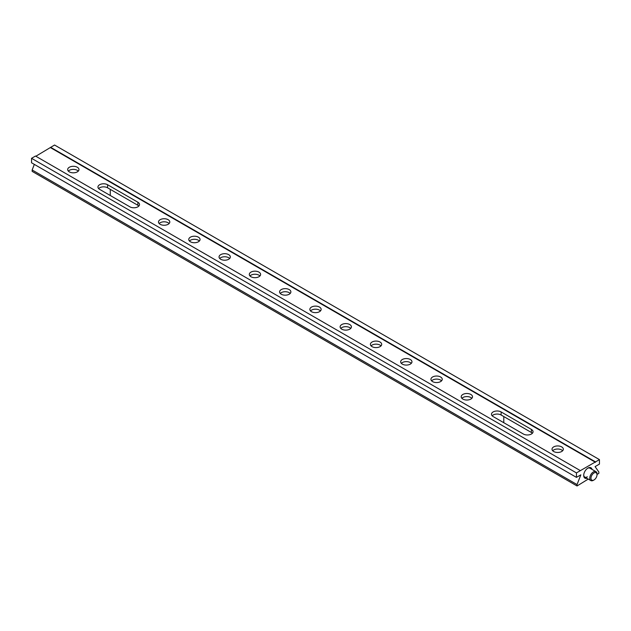<?xml version="1.0" encoding="UTF-8"?>
<svg xmlns="http://www.w3.org/2000/svg" width="631" height="631" viewBox="0 0 631 631"><rect width="100%" height="100%" fill="white"/><g stroke="black" fill="none" stroke-linecap="round" stroke-linejoin="round"><path stroke-width="0.95" d="M594.923 472.603A4.283 2.469 120 0 0 591.121 477.06A4.283 2.469 120 0 0 593.077 480.325A4.283 2.469 120 0 0 594 479.962A4.283 2.469 120 0 0 597.029 474.717A4.283 2.469 120 0 0 594.923 472.603M594 479.962L593.392 480.309A5.135 2.966 -60 0 1 592.288 480.751A5.135 2.966 -60 0 1 590.829 480.562A5.135 2.966 -60 0 1 590.293 475.719A5.135 2.966 -60 0 1 594.505 471.483A5.135 2.966 -60 0 1 595.964 471.665A5.135 2.966 -60 0 1 597.029 474.023L597.029 474.717M597.029 474.425L598.843 473.376L598.843 471.988L595.072 466.625L599.45 464.093L599.45 459.62L576.442 472.903L576.442 477.375L580.828 474.843L577.049 484.576L577.049 485.973L588.258 479.079M531.397 429.419A5.647 3.265 180 0 1 533.053 431.722A5.647 3.265 180 0 1 529.567 434.735A5.647 3.265 180 0 1 523.407 434.033L493.134 416.555A5.647 3.265 180 0 1 491.478 414.244A5.647 3.265 180 0 1 494.972 411.231A5.647 3.265 180 0 1 501.124 411.94L531.397 429.419L531.397 432.495A5.647 3.265 180 0 1 532.39 433.26M531.397 432.495L501.124 415.017A5.647 3.265 180 0 0 492.148 415.782M552.693 450.739A5.647 3.265 180 0 1 561.669 449.974A5.647 3.265 180 0 1 562.655 450.739M561.669 446.898A5.647 3.265 180 0 1 563.325 449.201A5.647 3.265 180 0 1 559.839 452.214A5.647 3.265 180 0 1 553.679 451.512A5.647 3.265 180 0 1 552.022 449.201A5.647 3.265 180 0 1 555.509 446.188A5.647 3.265 180 0 1 561.669 446.898M34.326 164.383L32.157 169.984L32.157 171.38L577.049 485.973M580.378 470.631L35.486 156.038L31.55 158.31L31.55 162.782L576.442 477.375M599.45 459.62L54.558 145.027L35.849 156.243M586.925 478.314A5.994 3.463 -60 0 1 583.707 475.419A5.994 3.463 -60 0 1 587.95 468.076A5.994 3.463 -60 0 1 592.059 469.409M583.722 475.048A5.135 2.966 120 0 0 584.771 477.068A5.135 2.966 120 0 0 587.343 476.815M577.049 484.576L32.157 169.984M576.442 472.903L31.55 158.31M77.321 167.254A5.647 3.265 180 0 1 78.978 169.565A5.647 3.265 180 0 1 75.491 172.578A5.647 3.265 180 0 1 69.331 171.869A5.647 3.265 180 0 1 67.675 169.565A5.647 3.265 180 0 1 71.161 166.552A5.647 3.265 180 0 1 77.321 167.254M99.603 189.347A5.647 3.265 180 0 1 97.947 187.044A5.647 3.265 180 0 1 101.433 184.031A5.647 3.265 180 0 1 107.593 184.733L137.866 202.212A5.647 3.265 180 0 1 139.522 204.523A5.647 3.265 180 0 1 136.028 207.536A5.647 3.265 180 0 1 129.876 206.826L99.603 189.347M168.138 219.691A5.647 3.265 180 0 1 169.794 221.994A5.647 3.265 180 0 1 166.3 225.007A5.647 3.265 180 0 1 160.148 224.305A5.647 3.265 180 0 1 158.491 221.994A5.647 3.265 180 0 1 161.978 218.981A5.647 3.265 180 0 1 168.138 219.691M198.41 237.169A5.647 3.265 180 0 1 200.066 239.472A5.647 3.265 180 0 1 196.572 242.485A5.647 3.265 180 0 1 190.42 241.783A5.647 3.265 180 0 1 188.764 239.472A5.647 3.265 180 0 1 192.25 236.459A5.647 3.265 180 0 1 198.41 237.169M228.682 254.64A5.647 3.265 180 0 1 230.339 256.951A5.647 3.265 180 0 1 226.845 259.964A5.647 3.265 180 0 1 220.692 259.254A5.647 3.265 180 0 1 219.036 256.951A5.647 3.265 180 0 1 222.522 253.938A5.647 3.265 180 0 1 228.682 254.64M258.955 272.119A5.647 3.265 180 0 1 260.611 274.43A5.647 3.265 180 0 1 257.117 277.443A5.647 3.265 180 0 1 250.957 276.733A5.647 3.265 180 0 1 249.308 274.43A5.647 3.265 180 0 1 252.794 271.417A5.647 3.265 180 0 1 258.955 272.119M289.227 289.597A5.647 3.265 180 0 1 290.883 291.908A5.647 3.265 180 0 1 287.389 294.922A5.647 3.265 180 0 1 281.229 294.212A5.647 3.265 180 0 1 279.58 291.908A5.647 3.265 180 0 1 283.067 288.888A5.647 3.265 180 0 1 289.227 289.597M319.499 307.076A5.647 3.265 180 0 1 321.147 309.379A5.647 3.265 180 0 1 317.661 312.4A5.647 3.265 180 0 1 311.501 311.69A5.647 3.265 180 0 1 309.853 309.379A5.647 3.265 180 0 1 313.339 306.366A5.647 3.265 180 0 1 319.499 307.076M349.771 324.555A5.647 3.265 180 0 1 351.42 326.858A5.647 3.265 180 0 1 347.933 329.871A5.647 3.265 180 0 1 341.773 329.169A5.647 3.265 180 0 1 340.117 326.858A5.647 3.265 180 0 1 343.611 323.845A5.647 3.265 180 0 1 349.771 324.555M380.043 342.034A5.647 3.265 180 0 1 381.692 344.337A5.647 3.265 180 0 1 378.206 347.35A5.647 3.265 180 0 1 372.045 346.648A5.647 3.265 180 0 1 370.389 344.337A5.647 3.265 180 0 1 373.883 341.324A5.647 3.265 180 0 1 380.043 342.034M410.308 359.504A5.647 3.265 180 0 1 411.964 361.815A5.647 3.265 180 0 1 408.478 364.828A5.647 3.265 180 0 1 402.318 364.119A5.647 3.265 180 0 1 400.661 361.815A5.647 3.265 180 0 1 404.155 358.802A5.647 3.265 180 0 1 410.308 359.504M440.58 376.983A5.647 3.265 180 0 1 442.236 379.294A5.647 3.265 180 0 1 438.75 382.307A5.647 3.265 180 0 1 432.59 381.597A5.647 3.265 180 0 1 430.934 379.294A5.647 3.265 180 0 1 434.428 376.281A5.647 3.265 180 0 1 440.58 376.983M470.852 394.462A5.647 3.265 180 0 1 472.509 396.773A5.647 3.265 180 0 1 469.022 399.786A5.647 3.265 180 0 1 462.862 399.076A5.647 3.265 180 0 1 461.206 396.773A5.647 3.265 180 0 1 464.7 393.752A5.647 3.265 180 0 1 470.852 394.462M595.514 462.31L50.622 147.717M137.866 202.212L137.866 205.288L107.593 187.809A5.647 3.265 180 0 0 98.61 188.582M595.514 461.892L50.622 147.299M461.876 398.311A5.647 3.265 180 0 1 470.852 397.538A5.647 3.265 180 0 1 471.846 398.311M431.604 380.832A5.647 3.265 180 0 1 440.58 380.059A5.647 3.265 180 0 1 441.574 380.832M401.332 363.353A5.647 3.265 180 0 1 410.308 362.58A5.647 3.265 180 0 1 411.302 363.353M371.06 345.875A5.647 3.265 180 0 1 380.043 345.11A5.647 3.265 180 0 1 381.029 345.875M340.787 328.396A5.647 3.265 180 0 1 349.771 327.631A5.647 3.265 180 0 1 350.757 328.396M310.515 310.917A5.647 3.265 180 0 1 319.499 310.152A5.647 3.265 180 0 1 320.485 310.917M280.243 293.447A5.647 3.265 180 0 1 289.227 292.674A5.647 3.265 180 0 1 290.213 293.447M249.971 275.968A5.647 3.265 180 0 1 258.955 275.195A5.647 3.265 180 0 1 259.94 275.968M219.698 258.489A5.647 3.265 180 0 1 228.682 257.716A5.647 3.265 180 0 1 229.668 258.489M189.426 241.01A5.647 3.265 180 0 1 198.41 240.245A5.647 3.265 180 0 1 199.396 241.01M159.154 223.532A5.647 3.265 180 0 1 168.138 222.767A5.647 3.265 180 0 1 169.124 223.532M137.866 205.288A5.647 3.265 180 0 1 138.852 206.061M68.345 171.104A5.647 3.265 180 0 1 77.321 170.331A5.647 3.265 180 0 1 78.307 171.104M595.964 471.665L589.906 468.17A5.135 2.966 120 0 0 587.635 468.273M110.259 189.347L110.259 195.5M503.79 416.555L503.79 422.707M501.124 411.94L501.124 415.017M107.593 184.733L107.593 187.809M590.829 480.562L584.771 477.068"/></g></svg>
